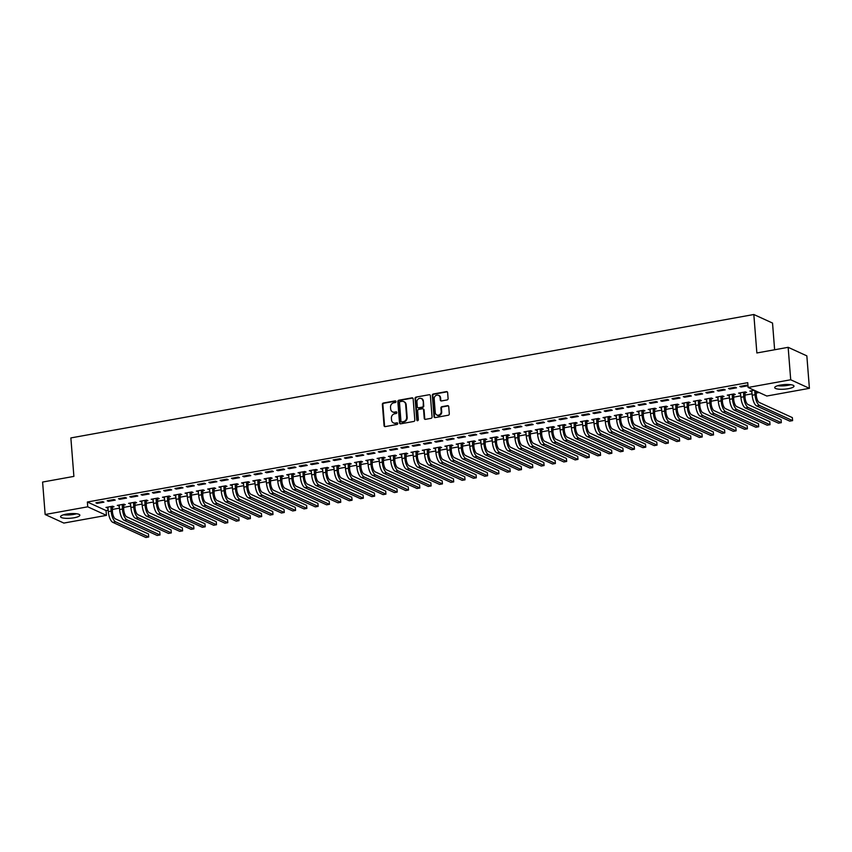<?xml version="1.0" encoding="UTF-8"?>
<svg xmlns="http://www.w3.org/2000/svg" width="852" height="852" viewBox="0 0 852 852"><rect width="100%" height="100%" fill="white"/><g stroke="black" fill="none" stroke-linecap="round" stroke-linejoin="round"><path stroke-width="1.28" d="M396.01 401.569A0.852 0.767 -65.4 0 0 395.168 400.887L383.389 403.007A1.214 1.086 -65.4 0 0 382.378 404.391L384.05 425.627A1.214 1.086 -65.4 0 0 385.242 426.607L397.032 424.477A0.852 0.767 -65.4 0 0 397.32 422.88A0.852 0.767 -65.4 0 0 396.894 422.826L395.371 423.103A3.898 3.483 -65.4 0 1 391.526 419.972L391.387 418.204A3.898 3.483 -65.4 0 1 394.636 413.784L396.169 413.508A0.852 0.767 -65.4 0 0 396.457 411.91A0.852 0.767 -65.4 0 0 396.031 411.857L394.508 412.134A3.898 3.483 -65.4 0 1 390.663 408.992L390.525 407.224A3.898 3.483 -65.4 0 1 393.773 402.804L395.296 402.538A0.852 0.767 -65.4 0 0 396.01 401.569M395.818 401.1A0.852 0.767 -65.4 0 0 395.679 401.111L383.901 403.241A1.214 1.086 -65.4 0 0 382.878 404.625L384.55 425.862A1.214 1.086 -65.4 0 0 384.912 426.618M397.543 423.05A0.852 0.767 -65.4 0 0 397.405 423.061L395.371 423.103M396.681 412.08A0.852 0.767 -65.4 0 0 396.542 412.091L394.508 412.134M788.292 388.693A9.681 2.29 -4.5 0 1 774.702 387.649A9.681 2.29 -4.5 0 1 780.411 385.083A9.681 2.29 -4.5 0 1 794 386.126A9.681 2.29 -4.5 0 1 788.292 388.693M74.145 517.76A9.681 2.29 -4.5 0 1 60.556 516.717A9.681 2.29 -4.5 0 1 66.264 514.15A9.681 2.29 -4.5 0 1 79.854 515.194A9.681 2.29 -4.5 0 1 74.145 517.76M447.076 399.939A1.214 1.086 -65.4 0 0 448.099 398.555L447.63 392.602A1.214 1.086 -65.4 0 0 446.427 391.622L433.338 393.986A1.214 1.086 -65.4 0 0 432.326 395.36L433.998 416.607A1.214 1.086 -65.4 0 0 435.202 417.587L448.28 415.222A1.214 1.086 -65.4 0 0 449.302 413.838L448.727 406.638A1.214 1.086 -65.4 0 0 447.534 405.658L441.932 406.67A1.214 1.086 -65.4 0 0 440.91 408.055L441.198 411.623A3.259 2.918 -65.4 0 1 435.265 412.698L434.169 398.715A3.259 2.918 -65.4 0 1 440.101 397.639L440.282 399.971A1.214 1.086 -65.4 0 0 441.485 400.951L447.076 399.939M748.12 387.468L790.709 379.768L809.4 388.331L766.811 396.031L748.12 387.468L747.736 382.665L87.362 502.009L87.745 506.812L106.436 515.375L63.847 523.075L45.156 514.512L87.745 506.812M45.156 514.512L42.6 482.051L73.89 476.396L70.865 437.928L753.828 314.505L756.864 352.973L788.153 347.318L790.709 379.768M413.145 398.832A1.214 1.086 -65.4 0 0 411.942 397.852L398.853 400.216A1.214 1.086 -65.4 0 0 397.841 401.601L399.513 422.837A1.214 1.086 -65.4 0 0 400.717 423.817L413.795 421.452A1.214 1.086 -65.4 0 0 414.817 420.068L413.145 398.832M416.095 397.096L429.184 394.732A1.214 1.086 -65.4 0 1 430.388 395.711L432.06 416.958A1.214 1.086 -65.4 0 1 431.037 418.332L425.446 419.344A1.214 1.086 -65.4 0 1 424.243 418.364L423.561 409.748A1.214 1.086 -65.4 0 0 422.358 408.779L418.641 409.45A1.214 1.086 -65.4 0 0 417.629 410.824L418.332 419.791A0.852 0.767 -65.4 0 1 416.788 420.079L415.084 398.48A1.214 1.086 -65.4 0 1 416.095 397.096L429.184 394.732M774.628 349.757L772.53 323.057L753.828 314.505M728.471 388.48L729.738 389.055L736.511 387.83L735.244 387.255L728.471 388.48M744.786 392.793L746.618 392.463L745.351 391.888L738.577 393.113L740.612 393.549M705.882 392.57L707.139 393.145L713.923 391.92L712.655 391.345L705.882 392.57M722.187 396.872L724.03 396.542L722.762 395.967L715.989 397.192L718.023 397.628M683.283 396.649L684.55 397.224L691.323 395.999L690.067 395.424L683.283 396.649M699.598 400.962L701.43 400.632L700.174 400.046L693.39 401.271L695.434 401.707M660.694 400.728L661.961 401.313L668.735 400.089L667.467 399.503L660.694 400.728M677.01 405.041L678.842 404.711L677.574 404.136L670.801 405.36L672.835 405.797M638.105 404.817L639.362 405.392L646.146 404.167L644.879 403.592L638.105 404.817M654.411 409.13L656.253 408.79L654.986 408.214L648.212 409.439L650.246 409.876M615.506 408.896L616.773 409.471L623.547 408.246L622.29 407.671L615.506 408.896M631.822 413.209L633.654 412.879L632.397 412.293L625.613 413.518L627.658 413.965M592.917 412.975L594.185 413.561L600.958 412.336L599.691 411.75L592.917 412.975M609.233 417.288L611.065 416.958L609.798 416.383L603.024 417.608L605.058 418.044M570.329 417.065L571.586 417.64L578.37 416.415L577.102 415.84L570.329 417.065M586.634 421.378L588.466 421.048L587.209 420.462L580.425 421.687L582.47 422.123M547.729 421.144L548.997 421.729L555.77 420.505L554.514 419.919L547.729 421.144M564.045 425.457L565.877 425.127L564.62 424.552L557.836 425.776L559.881 426.213M525.141 425.233L526.398 425.808L533.182 424.584L531.914 424.008L525.141 425.233M541.457 429.536L543.288 429.206L542.021 428.631L535.248 429.855L537.282 430.292M502.552 429.312L503.809 429.887L510.593 428.662L509.326 428.087L502.552 429.312M518.857 433.625L520.689 433.295L519.432 432.709L512.648 433.934L514.693 434.382M479.953 433.391L481.22 433.977L487.994 432.752L486.737 432.166L479.953 433.391M496.269 437.704L498.1 437.374L496.833 436.799L490.06 438.024L492.105 438.46M457.364 437.481L458.621 438.056L465.405 436.831L464.138 436.256L457.364 437.481M473.68 441.794L475.512 441.453L474.245 440.878L467.471 442.103L469.505 442.539M434.765 441.56L436.032 442.135L442.806 440.91L441.549 440.335L434.765 441.56M451.081 445.873L452.913 445.543L451.656 444.968L444.872 446.192L446.917 446.629M412.176 445.649L413.444 446.224L420.217 445L418.96 444.414L412.176 445.649M428.492 449.952L430.324 449.622L429.057 449.047L422.283 450.271L424.317 450.708M389.588 449.728L390.844 450.303L397.628 449.079L396.361 448.503L389.588 449.728M405.893 454.041L407.735 453.711L406.468 453.126L399.695 454.35L401.729 454.787M366.988 453.807L368.256 454.393L375.029 453.168L373.772 452.582L366.988 453.807M383.304 458.12L385.136 457.79L383.879 457.215L377.095 458.44L379.14 458.877M344.4 457.897L345.667 458.472L352.44 457.247L351.173 456.672L344.4 457.897M360.715 462.199L362.547 461.869L361.28 461.294L354.507 462.519L356.541 462.955M321.811 461.976L323.068 462.551L329.852 461.326L328.584 460.751L321.811 461.976M338.116 466.289L339.959 465.959L338.691 465.373L331.918 466.598L333.952 467.045M299.212 466.055L300.479 466.64L307.252 465.416L305.996 464.83L299.212 466.055M315.528 470.368L317.359 470.038L316.103 469.463L309.319 470.687L311.363 471.124M276.623 470.144L277.89 470.719L284.664 469.495L283.397 468.919L276.623 470.144M292.939 474.457L294.771 474.117L293.503 473.542L286.73 474.766L288.764 475.203M254.034 474.223L255.291 474.798L262.075 473.574L260.808 472.998L254.034 474.223M270.34 478.536L272.182 478.206L270.915 477.631L264.131 478.856L266.175 479.293M231.435 478.313L232.702 478.888L239.476 477.663L238.219 477.088L231.435 478.313M247.751 482.615L249.583 482.285L248.326 481.71L241.542 482.935L243.587 483.372M208.846 482.392L210.114 482.967L216.887 481.742L215.62 481.167L208.846 482.392M225.162 486.705L226.994 486.375L225.727 485.789L218.953 487.014L220.987 487.45M186.258 486.471L187.515 487.056L194.299 485.832L193.031 485.246L186.258 486.471M202.563 490.784L204.395 490.454L203.138 489.879L196.354 491.103L198.399 491.54M163.659 490.56L164.926 491.135L171.699 489.911L170.443 489.336L163.659 490.56M179.974 494.874L181.806 494.533L180.539 493.958L173.765 495.182L175.81 495.619M141.07 494.639L142.327 495.214L149.111 493.99L147.843 493.414L141.07 494.639M157.386 498.952L159.218 498.622L157.95 498.037L151.177 499.261L153.211 499.709M118.471 498.718L119.738 499.304L126.522 498.079L125.255 497.493L118.471 498.718M134.786 503.031L136.618 502.701L135.361 502.126L128.577 503.351L130.622 503.788M95.882 502.808L97.149 503.383L103.923 502.158L102.666 501.583L95.882 502.808M112.198 507.121L114.03 506.791L112.762 506.205L105.989 507.43L108.034 507.867M87.362 502.009L106.053 510.561L108.215 510.178M112.23 509.453L119.504 508.133M123.529 507.409L130.803 506.099M134.829 505.364L142.103 504.054M146.118 503.33L153.392 502.009M157.418 501.285L164.692 499.964M168.717 499.24L175.991 497.93M180.017 497.195L187.28 495.885M191.306 495.161L198.58 493.84M202.606 493.116L209.88 491.806M213.905 491.072L221.169 489.762M225.194 489.037L232.468 487.717M236.494 486.993L243.768 485.683M247.794 484.948L255.057 483.638M259.083 482.914L266.356 481.593M270.382 480.869L277.656 479.559M281.682 478.824L288.945 477.514M292.971 476.79L300.245 475.469M304.27 474.745L311.544 473.424M315.57 472.7L322.833 471.39M326.859 470.666L334.133 469.345M338.159 468.621L345.433 467.301M349.458 466.577L356.722 465.267M360.747 464.532L368.021 463.222M372.047 462.498L379.321 461.177M383.347 460.453L390.61 459.143M394.636 458.408L401.91 457.098M405.935 456.374L413.209 455.053M417.235 454.329L424.509 453.019M428.524 452.284L435.798 450.974M439.824 450.25L447.098 448.929M451.123 448.205L458.397 446.895M462.412 446.16L469.686 444.85M473.712 444.126L480.986 442.806M485.012 442.082L492.286 440.761M496.301 440.037L503.575 438.727M507.6 437.992L514.874 436.682M518.9 435.958L526.174 434.637M530.2 433.913L537.463 432.603M541.489 431.868L548.763 430.558M552.788 429.834L560.062 428.513M564.088 427.789L571.351 426.479M575.377 425.744L582.651 424.434M586.677 423.71L593.951 422.39M597.976 421.665L605.239 420.355M609.265 419.621L616.539 418.311M620.565 417.587L627.839 416.266M631.864 415.542L639.128 414.221M643.153 413.497L650.427 412.187M654.453 411.452L661.727 410.142M665.753 409.418L673.016 408.097M677.042 407.373L684.316 406.063M688.341 405.328L695.615 404.018M699.641 403.294L706.904 401.974M710.93 401.249L718.204 399.939M722.23 399.205L729.504 397.895M733.529 397.17L740.793 395.85M744.818 395.126L752.092 393.816M756.118 393.081L759.175 392.527M123.497 505.076L125.329 504.746L124.062 504.171L117.288 505.396L119.323 505.832M107.182 500.763L108.438 501.338L115.222 500.113L113.955 499.538L107.182 500.763M146.086 500.997L147.918 500.656L146.65 500.081L139.877 501.306L141.922 501.743M129.77 496.684L131.038 497.259L137.811 496.034L136.554 495.459L129.77 496.684M168.675 496.908L170.506 496.578L169.25 496.002L162.466 497.227L164.511 497.664M152.37 492.594L153.626 493.18L160.41 491.955L159.143 491.37L152.37 492.594M191.274 492.829L193.106 492.499L191.838 491.913L185.065 493.138L187.099 493.585M174.958 488.515L176.215 489.091L182.999 487.866L181.732 487.291L174.958 488.515M213.863 488.739L215.694 488.409L214.438 487.834L207.654 489.059L209.698 489.495M197.547 484.437L198.814 485.012L205.588 483.787L204.331 483.212L197.547 484.437M236.451 484.66L238.283 484.33L237.026 483.755L230.242 484.98L232.287 485.416M220.146 480.347L221.403 480.933L228.187 479.708L226.92 479.122L220.146 480.347M259.051 480.581L260.882 480.251L259.615 479.665L252.842 480.89L254.876 481.327M242.735 476.268L244.002 476.843L250.776 475.618L249.508 475.043L242.735 476.268M281.639 476.492L283.471 476.161L282.214 475.586L275.43 476.811L277.475 477.248M265.323 472.178L266.591 472.764L273.364 471.539L272.107 470.954L265.323 472.178M304.228 472.413L306.07 472.083L304.803 471.497L298.03 472.732L300.064 473.169M287.923 468.099L289.179 468.675L295.963 467.45L294.696 466.875L287.923 468.099M326.827 468.334L328.659 467.993L327.392 467.418L320.618 468.643L322.652 469.079M310.511 464.02L311.779 464.596L318.552 463.371L317.285 462.796L310.511 464.02M349.416 464.244L351.248 463.914L349.991 463.339L343.207 464.564L345.252 465M333.1 459.931L334.367 460.517L341.141 459.292L339.884 458.706L333.1 459.931M372.005 460.165L373.847 459.835L372.58 459.249L365.806 460.474L367.84 460.911M355.699 455.852L356.956 456.427L363.74 455.202L362.473 454.627L355.699 455.852M394.604 456.076L396.436 455.745L395.168 455.17L388.395 456.395L390.429 456.832M378.288 451.773L379.555 452.348L386.329 451.123L385.061 450.548L378.288 451.773M417.192 451.997L419.024 451.666L417.768 451.091L410.983 452.316L413.028 452.753M400.877 447.683L402.144 448.269L408.917 447.034L407.661 446.459L400.877 447.683M439.792 447.918L441.624 447.588L440.356 447.002L433.583 448.227L435.617 448.663M423.476 443.604L424.733 444.18L431.517 442.955L430.249 442.38L423.476 443.604M462.38 443.828L464.212 443.498L462.945 442.923L456.171 444.148L458.216 444.584M446.065 439.515L447.332 440.101L454.105 438.876L452.849 438.29L446.065 439.515M484.969 439.749L486.801 439.419L485.544 438.833L478.76 440.058L480.805 440.505M468.653 435.436L469.921 436.011L476.705 434.786L475.437 434.211L468.653 435.436M507.568 435.66L509.4 435.329L508.133 434.754L501.359 435.979L503.394 436.416M491.253 431.357L492.509 431.932L499.293 430.707L498.026 430.132L491.253 431.357M530.157 431.581L531.989 431.25L530.721 430.675L523.948 431.9L525.993 432.337M513.841 427.267L515.109 427.853L521.882 426.628L520.625 426.043L513.841 427.267M552.746 427.502L554.577 427.171L553.321 426.586L546.537 427.81L548.582 428.247M536.44 423.188L537.697 423.763L544.481 422.539L543.214 421.964L536.44 423.188M575.345 423.412L577.177 423.082L575.909 422.507L569.136 423.732L571.17 424.168M559.029 419.109L560.297 419.685L567.07 418.46L565.803 417.885L559.029 419.109M597.934 419.333L599.765 419.003L598.509 418.428L591.725 419.653L593.769 420.089M581.618 415.02L582.885 415.595L589.659 414.37L588.402 413.795L581.618 415.02M620.522 415.254L622.365 414.913L621.097 414.338L614.324 415.563L616.358 416M604.217 410.941L605.474 411.516L612.258 410.291L610.99 409.716L604.217 410.941M643.122 411.165L644.953 410.834L643.686 410.259L636.913 411.484L638.947 411.921M626.806 406.851L628.073 407.437L634.846 406.212L633.579 405.627L626.806 406.851M665.71 407.086L667.542 406.755L666.285 406.17L659.501 407.394L661.546 407.842M649.394 402.772L650.662 403.347L657.435 402.123L656.178 401.548L649.394 402.772M688.299 402.996L690.141 402.666L688.874 402.091L682.101 403.315L684.135 403.752M671.994 398.693L673.25 399.268L680.034 398.044L678.767 397.469L671.994 398.693M710.898 398.917L712.73 398.587L711.463 398.012L704.689 399.237L706.723 399.673M694.582 394.604L695.85 395.19L702.623 393.965L701.356 393.379L694.582 394.604M733.487 394.838L735.319 394.508L734.062 393.922L727.278 395.147L729.323 395.584M717.171 390.525L718.438 391.1L725.212 389.875L723.955 389.3L717.171 390.525M754.254 390.28L749.877 391.068L751.911 391.505M739.77 386.435L741.027 387.021L747.811 385.796L746.544 385.21L739.77 386.435M788.153 347.318L806.844 355.87L809.4 388.331M106.053 510.561L106.436 515.375M107.256 508.016L107.192 507.217M97.149 503.383L97.085 502.584M118.545 505.971L118.481 505.172M108.438 501.338L108.385 500.55M129.845 503.926L129.781 503.127M119.738 499.304L119.674 498.505M141.144 501.881L141.081 501.093M131.038 497.259L130.974 496.46M152.433 499.847L152.37 499.048M142.327 495.214L142.273 494.426M163.733 497.802L163.669 497.004M153.626 493.18L153.562 492.381M175.033 495.757L174.969 494.969M164.926 491.135L164.862 490.337M186.322 493.723L186.258 492.925M176.215 489.091L176.162 488.302M197.621 491.679L197.557 490.88M187.515 487.056L187.451 486.258M208.921 489.634L208.857 488.846M198.814 485.012L198.75 484.213M220.21 487.6L220.157 486.801M210.114 482.967L210.05 482.179M231.51 485.555L231.446 484.756M221.403 480.933L221.339 480.134M242.809 483.51L242.745 482.722M232.702 478.888L232.639 478.089M254.098 481.476L254.045 480.677M244.002 476.843L243.938 476.044M265.398 479.431L265.334 478.632M255.291 474.798L255.227 474.01M276.698 477.386L276.634 476.598M266.591 472.764L266.527 471.965M287.987 475.341L287.933 474.553M277.89 470.719L277.827 469.921M299.286 473.307L299.222 472.509M289.179 468.675L289.116 467.886M310.586 471.262L310.522 470.464M300.479 466.64L300.415 465.842M321.875 469.218L321.822 468.43M311.779 464.596L311.715 463.797M333.175 467.184L333.111 466.385M323.068 462.551L323.004 461.763M344.474 465.139L344.41 464.34M334.367 460.517L334.303 459.718M355.774 463.094L355.71 462.306M345.667 458.472L345.603 457.673M367.063 461.06L366.999 460.261M356.956 456.427L356.892 455.639M378.363 459.015L378.299 458.216M368.256 454.393L368.192 453.594M389.662 456.97L389.598 456.182M379.555 452.348L379.491 451.549M400.951 454.936L400.887 454.137M390.844 450.303L390.78 449.515M412.251 452.891L412.187 452.092M402.144 448.269L402.08 447.47M423.55 450.846L423.487 450.058M413.444 446.224L413.38 445.426M434.839 448.812L434.776 448.014M424.733 444.18L424.679 443.381M446.139 446.767L446.075 445.969M436.032 442.135L435.968 441.347M457.439 444.723L457.375 443.924M447.332 440.101L447.268 439.302M468.728 442.678L468.664 441.89M458.621 438.056L458.568 437.257M480.027 440.644L479.964 439.845M469.921 436.011L469.857 435.223M491.327 438.599L491.263 437.8M481.22 433.977L481.156 433.178M502.616 436.554L502.552 435.766M492.509 431.932L492.456 431.133M513.916 434.52L513.852 433.721M503.809 429.887L503.745 429.099M525.215 432.475L525.151 431.676M515.109 427.853L515.045 427.054M536.504 430.43L536.44 429.642M526.398 425.808L526.344 425.01M547.804 428.396L547.74 427.597M537.697 423.763L537.633 422.975M559.104 426.351L559.04 425.553M548.997 421.729L548.933 420.931M570.393 424.307L570.339 423.519M560.297 419.685L560.233 418.886M581.692 422.272L581.628 421.474M571.586 417.64L571.522 416.841M592.992 420.228L592.928 419.429M582.885 415.595L582.821 414.807M604.281 418.183L604.228 417.384M594.185 413.561L594.121 412.762M615.581 416.138L615.517 415.35M605.474 411.516L605.41 410.717M626.88 414.104L626.816 413.305M616.773 409.471L616.71 408.683M638.169 412.059L638.116 411.26M628.073 407.437L628.009 406.638M649.469 410.014L649.405 409.226M639.362 405.392L639.298 404.593M660.769 407.98L660.705 407.181M650.662 403.347L650.598 402.559M672.068 405.935L672.004 405.137M661.961 401.313L661.897 400.515M683.357 403.891L683.293 403.102M673.25 399.268L673.187 398.47M694.657 401.856L694.593 401.058M684.55 397.224L684.486 396.436M705.957 399.812L705.893 399.013M695.85 395.19L695.786 394.391M717.246 397.767L717.182 396.979M707.139 393.145L707.075 392.346M728.545 395.733L728.481 394.934M718.438 391.1L718.374 390.301M739.845 393.688L739.781 392.889M729.738 389.055L729.674 388.267M751.134 391.643L751.07 390.855M741.027 387.021L740.963 386.222M392.847 412.006A3.898 3.483 -65.4 0 0 395.019 412.368M393.709 422.975A3.898 3.483 -65.4 0 0 395.882 423.337M412.773 398.076A1.214 1.086 -65.4 0 0 412.443 398.086L399.364 400.451A1.214 1.086 -65.4 0 0 398.353 401.825L400.014 423.071A1.214 1.086 -65.4 0 0 400.387 423.817M400.206 401.643A0.852 0.767 -65.4 0 0 399.492 402.613L400.962 421.261A0.852 0.767 -65.4 0 0 401.803 421.942L403.411 421.655A3.898 3.483 -65.4 0 0 406.66 417.235L405.658 404.487A3.898 3.483 -65.4 0 0 401.814 401.356L400.206 401.643M401.665 421.953A0.852 0.767 -65.4 0 0 402.314 422.177L401.803 421.942M403.986 401.718A3.898 3.483 -65.4 0 1 406.17 404.721L407.171 417.469A3.898 3.483 -65.4 0 1 403.923 421.878L402.314 422.177M423.199 409.003A1.214 1.086 -65.4 0 1 424.072 409.982L424.743 418.598A1.214 1.086 -65.4 0 0 425.116 419.354M416.607 397.33A1.214 1.086 -65.4 0 0 415.584 398.715L417.288 420.302A0.852 0.767 -65.4 0 0 417.48 420.771M422.858 400.813A3.259 2.918 -65.4 0 0 416.926 401.888L417.31 406.809A1.214 1.086 -65.4 0 0 418.513 407.788L422.23 407.118A1.214 1.086 -65.4 0 0 423.242 405.744L423.359 401.047A3.259 2.918 -65.4 0 0 421.495 398.512M418.183 407.799A1.214 1.086 -65.4 0 0 419.024 408.023L418.513 407.788M423.359 401.047L423.753 405.967A1.214 1.086 -65.4 0 1 422.73 407.352L419.024 408.023M438.737 395.339A3.259 2.918 -65.4 0 1 440.601 397.873L440.782 400.206A1.214 1.086 -65.4 0 0 441.155 400.962M437.129 415.222A3.259 2.918 -65.4 0 0 441.698 411.857L441.198 411.623M448.365 405.882A1.214 1.086 -65.4 0 0 448.035 405.893L442.433 406.905A1.214 1.086 -65.4 0 0 441.421 408.289L441.698 411.857M447.257 391.845A1.214 1.086 -65.4 0 0 446.927 391.845L433.849 394.22A1.214 1.086 -65.4 0 0 432.827 395.594L434.499 416.83A1.214 1.086 -65.4 0 0 434.871 417.587M112.432 506.269L112.411 511.679A6.209 2.354 79.8 0 0 115.414 518.847L148.482 533.98L148.717 536.984L115.648 521.85A9.308 3.536 -100.2 0 1 111.143 511.093L110.93 506.535M107.821 507.1L108.321 511.605L111.143 511.093M148.717 536.984L145.894 537.495L112.826 522.361A9.308 3.536 -100.2 0 1 108.321 511.605M112.081 507.526L110.824 506.94M123.732 504.224L123.71 509.634A6.209 2.354 79.8 0 0 126.703 516.802L159.771 531.936L160.016 534.949L126.937 519.805A9.308 3.536 -100.2 0 1 122.443 509.059L122.23 504.501M119.12 505.055L119.621 509.571L122.443 509.059M160.016 534.949L157.183 535.461L124.115 520.316A9.308 3.536 -100.2 0 1 119.621 509.571M123.38 505.481L122.113 504.906M135.031 502.179L134.999 507.59A6.209 2.354 79.8 0 0 138.003 514.757L171.071 529.901L171.305 532.905L138.237 517.76A9.308 3.536 -100.2 0 1 133.743 507.015L133.53 502.456M130.42 503.021L130.91 507.526L133.743 507.015M171.305 532.905L168.483 533.416L135.415 518.272A9.308 3.536 -100.2 0 1 130.91 507.526M134.68 503.436L133.413 502.861M75.551 513.639A8.382 1.981 -4.5 0 1 64.56 514.512M67.745 513.916A7.753 1.832 175.5 0 0 72.314 513.554M63.591 514.768A9.617 2.279 175.5 0 0 76.552 513.756M789.697 384.582A8.382 1.981 -4.5 0 1 778.707 385.445M781.891 384.848A7.753 1.832 175.5 0 0 786.46 384.486M777.738 385.711A9.617 2.279 175.5 0 0 790.699 384.689M146.32 500.145L146.299 505.555A6.209 2.354 79.8 0 0 149.302 512.723L182.371 527.857L182.605 530.86L149.537 515.726A9.308 3.536 -100.2 0 1 145.032 504.97L144.819 500.412M141.709 500.976L142.209 505.481L145.032 504.97M182.605 530.86L179.783 531.371L146.714 516.237A9.308 3.536 -100.2 0 1 142.209 505.481M145.969 501.391L144.712 500.816M157.62 498.1L157.599 503.511A6.209 2.354 79.8 0 0 160.591 510.678L193.66 525.812L193.905 528.826L160.826 513.681A9.308 3.536 -100.2 0 1 156.331 502.936L156.118 498.377M153.009 498.931L153.509 503.436L156.331 502.936M193.905 528.826L191.072 529.337L158.003 514.193A9.308 3.536 -100.2 0 1 153.509 503.436M157.269 499.357L156.001 498.771M168.92 496.056L168.888 501.466A6.209 2.354 79.8 0 0 171.891 508.633L204.959 523.778L205.194 526.781L172.125 511.637A9.308 3.536 -100.2 0 1 167.631 500.891L167.418 496.333M164.308 496.897L164.809 501.402L167.631 500.891M205.194 526.781L202.371 527.292L169.303 512.148A9.308 3.536 -100.2 0 1 164.809 501.402M168.568 497.312L167.301 496.737M180.209 494.022L180.187 499.421A6.209 2.354 79.8 0 0 183.191 506.589L216.259 521.733L216.493 524.736L183.425 509.602A9.308 3.536 -100.2 0 1 178.92 498.846L178.707 494.288M175.597 494.852L176.098 499.357L178.92 498.846M216.493 524.736L213.671 525.247L180.603 510.114A9.308 3.536 -100.2 0 1 176.098 499.357M179.857 495.268L178.6 494.692M191.508 491.977L191.487 497.387A6.209 2.354 79.8 0 0 194.48 504.554L227.548 519.688L227.793 522.702L194.714 507.558A9.308 3.536 -100.2 0 1 190.22 496.801L190.007 492.254M186.897 492.807L187.397 497.312L190.22 496.801M227.793 522.702L224.971 523.203L191.892 508.069A9.308 3.536 -100.2 0 1 187.397 497.312M191.157 493.233L189.889 492.648M202.808 489.932L202.776 495.342A6.209 2.354 79.8 0 0 205.779 502.51L238.848 517.654L239.082 520.657L206.014 505.513A9.308 3.536 -100.2 0 1 201.519 494.767L201.306 490.209M198.196 490.773L198.697 495.278L201.519 494.767M239.082 520.657L236.26 521.168L203.191 506.024A9.308 3.536 -100.2 0 1 198.697 495.278M202.456 491.189L201.189 490.614M214.097 487.898L214.076 493.297A6.209 2.354 79.8 0 0 217.079 500.465L250.147 515.609L250.381 518.612L217.313 503.479A9.308 3.536 -100.2 0 1 212.808 492.722L212.595 488.164M209.485 488.728L209.986 493.233L212.808 492.722M250.381 518.612L247.559 519.124L214.491 503.979A9.308 3.536 -100.2 0 1 209.986 493.233M213.745 489.144L212.489 488.569M225.397 485.853L225.375 491.263A6.209 2.354 79.8 0 0 228.368 498.431L261.447 513.564L261.681 516.568L228.613 501.434A9.308 3.536 -100.2 0 1 224.108 490.677L223.895 486.119M220.785 486.684L221.286 491.189L224.108 490.677M261.681 516.568L258.859 517.079L225.78 501.945A9.308 3.536 -100.2 0 1 221.286 491.189M225.045 487.11L223.778 486.524M236.696 483.808L236.664 489.218A6.209 2.354 79.8 0 0 239.668 496.386L272.736 511.53L272.97 514.533L239.902 499.389A9.308 3.536 -100.2 0 1 235.408 488.643L235.195 484.085M232.085 484.65L232.585 489.154L235.408 488.643M272.97 514.533L270.148 515.045L237.08 499.9A9.308 3.536 -100.2 0 1 232.585 489.154M236.345 485.065L235.077 484.49M247.985 481.774L247.964 487.174A6.209 2.354 79.8 0 0 250.967 494.341L284.035 509.485L284.27 512.489L251.202 497.355A9.308 3.536 -100.2 0 1 246.697 486.598L246.484 482.04M243.374 482.605L243.874 487.11L246.697 486.598M284.27 512.489L281.448 513L248.379 497.856A9.308 3.536 -100.2 0 1 243.874 487.11M247.634 483.02L246.377 482.445M259.285 479.729L259.264 485.139A6.209 2.354 79.8 0 0 262.256 492.307L295.335 507.441L295.569 510.444L262.501 495.31A9.308 3.536 -100.2 0 1 257.996 484.554L257.783 479.995M254.673 480.56L255.174 485.065L257.996 484.554M295.569 510.444L292.747 510.955L259.668 495.821A9.308 3.536 -100.2 0 1 255.174 485.065M258.933 480.986L257.666 480.4M270.585 477.684L270.553 483.095A6.209 2.354 79.8 0 0 273.556 490.262L306.624 505.406L306.858 508.41L273.79 493.265A9.308 3.536 -100.2 0 1 269.296 482.52L269.083 477.961M265.973 478.515L266.474 483.031L269.296 482.52M306.858 508.41L304.036 508.921L270.968 493.777A9.308 3.536 -100.2 0 1 266.474 483.031M270.233 478.941L268.966 478.366M281.874 475.64L281.852 481.05A6.209 2.354 79.8 0 0 284.856 488.217L317.924 503.362L318.158 506.365L285.09 491.221A9.308 3.536 -100.2 0 1 280.585 480.475L280.372 475.917M277.262 476.481L277.763 480.986L280.585 480.475M318.158 506.365L315.336 506.876L282.268 491.732A9.308 3.536 -100.2 0 1 277.763 480.986M281.522 476.896L280.265 476.321M293.173 473.605L293.152 479.016A6.209 2.354 79.8 0 0 296.145 486.183L329.223 501.317L329.458 504.32L296.389 489.186A9.308 3.536 -100.2 0 1 291.885 478.43L291.672 473.872M288.562 474.436L289.062 478.941L291.885 478.43M329.458 504.32L326.635 504.831L293.557 489.698A9.308 3.536 -100.2 0 1 289.062 478.941M292.822 474.852L291.554 474.276M304.473 471.561L304.441 476.971A6.209 2.354 79.8 0 0 307.444 484.138L340.512 499.272L340.747 502.286L307.678 487.142A9.308 3.536 -100.2 0 1 303.184 476.396L302.971 471.838M299.861 472.391L300.362 476.907L303.184 476.396M340.747 502.286L337.925 502.797L304.856 487.653A9.308 3.536 -100.2 0 1 300.362 476.907M304.121 472.817L302.854 472.232M315.772 469.516L315.741 474.926A6.209 2.354 79.8 0 0 318.744 482.094L351.812 497.238L352.046 500.241L318.978 485.097A9.308 3.536 -100.2 0 1 314.473 474.351L314.26 469.793M311.15 470.357L311.651 474.862L314.473 474.351M352.046 500.241L349.224 500.752L316.156 485.608A9.308 3.536 -100.2 0 1 311.651 474.862M315.41 470.773L314.154 470.197M327.062 467.482L327.04 472.892A6.209 2.354 79.8 0 0 330.033 480.049L363.112 495.193L363.346 498.196L330.278 483.063A9.308 3.536 -100.2 0 1 325.773 472.306L325.56 467.748M322.45 468.312L322.951 472.817L325.773 472.306M363.346 498.196L360.524 498.708L327.445 483.574A9.308 3.536 -100.2 0 1 322.951 472.817M326.71 468.728L325.443 468.153M338.361 465.437L338.329 470.847A6.209 2.354 79.8 0 0 341.332 478.015L374.401 493.148L374.635 496.162L341.567 481.018A9.308 3.536 -100.2 0 1 337.072 470.272L336.859 465.714M333.75 466.268L334.25 470.773L337.072 470.272M374.635 496.162L371.813 496.663L338.745 481.529A9.308 3.536 -100.2 0 1 334.25 470.773M338.01 466.694L336.742 466.108M349.661 463.392L349.629 468.802A6.209 2.354 79.8 0 0 352.632 475.97L385.7 491.114L385.935 494.117L352.866 478.973A9.308 3.536 -100.2 0 1 348.372 468.227L348.148 463.669M345.039 464.233L345.539 468.738L348.372 468.227M385.935 494.117L383.112 494.629L350.044 479.484A9.308 3.536 -100.2 0 1 345.539 468.738M349.299 464.649L348.042 464.074M360.95 461.358L360.928 466.758A6.209 2.354 79.8 0 0 363.921 473.925L397 489.069L397.234 492.073L364.166 476.939A9.308 3.536 -100.2 0 1 359.661 466.182L359.448 461.624M356.338 462.189L356.839 466.694L359.661 466.182M397.234 492.073L394.412 492.584L361.333 477.45A9.308 3.536 -100.2 0 1 356.839 466.694M360.598 462.604L359.331 462.029M372.249 459.313L372.217 464.723A6.209 2.354 79.8 0 0 375.221 471.891L408.289 487.024L408.534 490.028L375.455 474.894A9.308 3.536 -100.2 0 1 370.961 464.138L370.748 459.579M367.638 460.144L368.139 464.649L370.961 464.138M408.534 490.028L405.701 490.539L372.633 475.405A9.308 3.536 -100.2 0 1 368.139 464.649M371.898 460.57L370.631 459.984M383.549 457.268L383.517 462.679A6.209 2.354 79.8 0 0 386.52 469.846L419.589 484.99L419.823 487.994L386.755 472.849A9.308 3.536 -100.2 0 1 382.26 462.103L382.047 457.545M378.927 458.11L379.428 462.615L382.26 462.103M419.823 487.994L417.001 488.505L383.933 473.361A9.308 3.536 -100.2 0 1 379.428 462.615M383.187 458.525L381.93 457.95M394.838 455.234L394.817 460.634A6.209 2.354 79.8 0 0 397.809 467.801L430.888 482.946L431.123 485.949L398.054 470.815A9.308 3.536 -100.2 0 1 393.549 460.059L393.336 455.5M390.227 456.065L390.727 460.57L393.549 460.059M431.123 485.949L428.3 486.46L395.232 471.316A9.308 3.536 -100.2 0 1 390.727 460.57M394.487 456.48L393.23 455.905M406.138 453.189L406.116 458.6A6.209 2.354 79.8 0 0 409.109 465.767L442.177 480.901L442.422 483.904L409.343 468.77A9.308 3.536 -100.2 0 1 404.849 458.014L404.636 453.456M401.526 454.02L402.027 458.525L404.849 458.014M442.422 483.904L439.589 484.415L406.521 469.282A9.308 3.536 -100.2 0 1 402.027 458.525M405.786 454.446L404.519 453.86M417.437 451.145L417.405 456.555A6.209 2.354 79.8 0 0 420.409 463.722L453.477 478.867L453.711 481.87L420.643 466.726A9.308 3.536 -100.2 0 1 416.149 455.98L415.936 451.422M412.815 451.975L413.316 456.491L416.149 455.98M453.711 481.87L450.889 482.381L417.821 467.237A9.308 3.536 -100.2 0 1 413.316 456.491M417.075 452.401L415.819 451.826M428.726 449.11L428.705 454.51A6.209 2.354 79.8 0 0 431.708 461.677L464.777 476.822L465.011 479.825L431.943 464.681A9.308 3.536 -100.2 0 1 427.438 453.935L427.225 449.377M424.115 449.941L424.615 454.446L427.438 453.935M465.011 479.825L462.189 480.336L429.12 465.192A9.308 3.536 -100.2 0 1 424.615 454.446M428.375 450.357L427.118 449.781M440.026 447.066L440.005 452.476A6.209 2.354 79.8 0 0 442.997 459.643L476.066 474.777L476.311 477.78L443.232 462.647A9.308 3.536 -100.2 0 1 438.737 451.89L438.524 447.332M435.415 447.896L435.915 452.401L438.737 451.89M476.311 477.78L473.478 478.291L440.409 463.158A9.308 3.536 -100.2 0 1 435.915 452.401M439.675 448.312L438.407 447.737M451.326 445.021L451.294 450.431A6.209 2.354 79.8 0 0 454.297 457.599L487.365 472.732L487.6 475.746L454.531 460.602A9.308 3.536 -100.2 0 1 450.037 449.856L449.824 445.298M446.714 445.852L447.204 450.367L450.037 449.856M487.6 475.746L484.777 476.257L451.709 461.113A9.308 3.536 -100.2 0 1 447.204 450.367M450.974 446.278L449.707 445.692M462.615 442.976L462.593 448.386A6.209 2.354 79.8 0 0 465.597 455.554L498.665 470.698L498.899 473.701L465.831 458.557A9.308 3.536 -100.2 0 1 461.326 447.811L461.113 443.253M458.003 443.817L458.504 448.322L461.326 447.811M498.899 473.701L496.077 474.213L463.009 459.068A9.308 3.536 -100.2 0 1 458.504 448.322M462.263 444.233L461.007 443.658M473.914 440.942L473.893 446.352A6.209 2.354 79.8 0 0 476.886 453.52L509.954 468.653L510.199 471.657L477.12 456.523A9.308 3.536 -100.2 0 1 472.626 445.766L472.413 441.208M469.303 441.773L469.803 446.278L472.626 445.766M510.199 471.657L507.366 472.168L474.298 457.034A9.308 3.536 -100.2 0 1 469.803 446.278M473.563 442.188L472.296 441.613M485.214 438.897L485.182 444.307A6.209 2.354 79.8 0 0 488.185 451.475L521.254 466.608L521.488 469.622L488.42 454.478A9.308 3.536 -100.2 0 1 483.925 443.732L483.712 439.174M480.603 439.728L481.092 444.233L483.925 443.732M521.488 469.622L518.666 470.134L485.597 454.989A9.308 3.536 -100.2 0 1 481.092 444.233M484.863 440.154L483.595 439.568M496.503 436.852L496.482 442.263A6.209 2.354 79.8 0 0 499.485 449.43L532.553 464.574L532.788 467.578L499.719 452.433A9.308 3.536 -100.2 0 1 495.214 441.687L495.001 437.129M491.892 437.694L492.392 442.199L495.214 441.687M532.788 467.578L529.965 468.089L496.897 452.945A9.308 3.536 -100.2 0 1 492.392 442.199M496.152 438.109L494.895 437.534M507.803 434.818L507.781 440.218A6.209 2.354 79.8 0 0 510.774 447.385L543.842 462.529L544.087 465.533L511.008 450.399A9.308 3.536 -100.2 0 1 506.514 439.643L506.301 435.084M503.191 435.649L503.692 440.154L506.514 439.643M544.087 465.533L541.254 466.044L508.186 450.91A9.308 3.536 -100.2 0 1 503.692 440.154M507.451 436.064L506.184 435.489M519.102 432.773L519.07 438.184A6.209 2.354 79.8 0 0 522.074 445.351L555.142 460.485L555.376 463.499L522.308 448.354A9.308 3.536 -100.2 0 1 517.814 437.598L517.601 433.04M514.491 433.604L514.991 438.109L517.814 437.598M555.376 463.499L552.554 463.999L519.486 448.866A9.308 3.536 -100.2 0 1 514.991 438.109M518.751 434.03L517.483 433.444M530.391 430.729L530.37 436.139A6.209 2.354 79.8 0 0 533.373 443.306L566.442 458.451L566.676 461.454L533.608 446.31A9.308 3.536 -100.2 0 1 529.103 435.564L528.89 431.005M525.78 431.57L526.28 436.075L529.103 435.564M566.676 461.454L563.854 461.965L530.785 446.821A9.308 3.536 -100.2 0 1 526.28 436.075M530.04 431.985L528.783 431.41M541.691 428.694L541.67 434.094A6.209 2.354 79.8 0 0 544.662 441.261L577.731 456.406L577.976 459.409L544.897 444.275A9.308 3.536 -100.2 0 1 540.402 433.519L540.189 428.961M537.079 429.525L537.58 434.03L540.402 433.519M577.976 459.409L575.153 459.92L542.074 444.776A9.308 3.536 -100.2 0 1 537.58 434.03M541.339 429.94L540.072 429.365M552.991 426.65L552.959 432.06A6.209 2.354 79.8 0 0 555.962 439.227L589.03 454.361L589.264 457.364L556.196 442.231A9.308 3.536 -100.2 0 1 551.702 431.474L551.489 426.916M548.379 427.48L548.88 431.985L551.702 431.474M589.264 457.364L586.442 457.875L553.374 442.742A9.308 3.536 -100.2 0 1 548.88 431.985M552.639 427.906L551.372 427.321M564.28 424.605L564.258 430.015A6.209 2.354 79.8 0 0 567.262 437.183L600.33 452.327L600.564 455.33L567.496 440.186A9.308 3.536 -100.2 0 1 562.991 429.44L562.778 424.882M559.668 425.446L560.169 429.951L562.991 429.44M600.564 455.33L597.742 455.841L564.674 440.697A9.308 3.536 -100.2 0 1 560.169 429.951M563.928 425.862L562.671 425.286M575.579 422.571L575.558 427.97A6.209 2.354 79.8 0 0 578.551 435.138L611.629 450.282L611.864 453.285L578.796 438.141A9.308 3.536 -100.2 0 1 574.291 427.395L574.078 422.837M570.968 423.401L571.468 427.906L574.291 427.395M611.864 453.285L609.042 453.796L575.963 438.652A9.308 3.536 -100.2 0 1 571.468 427.906M575.228 423.817L573.96 423.242M586.879 420.526L586.847 425.936A6.209 2.354 79.8 0 0 589.85 433.104L622.918 448.237L623.153 451.24L590.085 436.107A9.308 3.536 -100.2 0 1 585.59 425.35L585.377 420.792M582.267 421.357L582.768 425.862L585.59 425.35M623.153 451.24L620.331 451.752L587.262 436.618A9.308 3.536 -100.2 0 1 582.768 425.862M586.527 421.783L585.26 421.197M598.168 418.481L598.147 423.891A6.209 2.354 79.8 0 0 601.15 431.059L634.218 446.192L634.452 449.206L601.384 434.062A9.308 3.536 -100.2 0 1 596.879 423.316L596.666 418.758M593.556 419.312L594.057 423.827L596.879 423.316M634.452 449.206L631.63 449.718L598.562 434.573A9.308 3.536 -100.2 0 1 594.057 423.827M597.816 419.738L596.56 419.163M609.468 416.436L609.446 421.846A6.209 2.354 79.8 0 0 612.439 429.014L645.518 444.158L645.752 447.162L612.684 432.017A9.308 3.536 -100.2 0 1 608.179 421.271L607.966 416.713M604.856 417.278L605.357 421.783L608.179 421.271M645.752 447.162L642.93 447.673L609.851 432.528A9.308 3.536 -100.2 0 1 605.357 421.783M609.116 417.693L607.849 417.118M620.767 414.402L620.735 419.812A6.209 2.354 79.8 0 0 623.739 426.98L656.807 442.113L657.041 445.117L623.973 429.983A9.308 3.536 -100.2 0 1 619.479 419.227L619.266 414.668M616.156 415.233L616.656 419.738L619.479 419.227M657.041 445.117L654.219 445.628L621.151 430.494A9.308 3.536 -100.2 0 1 616.656 419.738M620.416 415.648L619.148 415.073M632.067 412.357L632.035 417.768A6.209 2.354 79.8 0 0 635.038 424.935L668.106 440.069L668.341 443.083L635.272 427.938A9.308 3.536 -100.2 0 1 630.768 417.192L630.555 412.634M627.445 413.188L627.945 417.693L630.768 417.192M668.341 443.083L665.518 443.594L632.45 428.45A9.308 3.536 -100.2 0 1 627.945 417.693M631.705 413.614L630.448 413.028M643.356 410.313L643.335 415.723A6.209 2.354 79.8 0 0 646.327 422.89L679.406 438.034L679.64 441.038L646.572 425.893A9.308 3.536 -100.2 0 1 642.067 415.148L641.854 410.589M638.744 411.154L639.245 415.659L642.067 415.148M679.64 441.038L676.818 441.549L643.739 426.405A9.308 3.536 -100.2 0 1 639.245 415.659M643.004 411.569L641.737 410.994M654.655 408.278L654.624 413.678A6.209 2.354 79.8 0 0 657.627 420.845L690.695 435.99L690.929 438.993L657.861 423.859A9.308 3.536 -100.2 0 1 653.367 413.103L653.154 408.545M650.044 409.109L650.545 413.614L653.367 413.103M690.929 438.993L688.107 439.504L655.039 424.371A9.308 3.536 -100.2 0 1 650.545 413.614M654.304 409.524L653.037 408.949M665.955 406.234L665.923 411.644A6.209 2.354 79.8 0 0 668.927 418.811L701.995 433.945L702.229 436.959L669.161 421.815A9.308 3.536 -100.2 0 1 664.656 411.058L664.443 406.51M661.333 407.064L661.834 411.569L664.656 411.058M702.229 436.959L699.407 437.459L666.339 422.326A9.308 3.536 -100.2 0 1 661.834 411.569M665.593 407.49L664.336 406.905M677.244 404.189L677.223 409.599A6.209 2.354 79.8 0 0 680.216 416.766L713.294 431.911L713.529 434.914L680.46 419.77A9.308 3.536 -100.2 0 1 675.956 409.024L675.742 404.466M672.633 405.03L673.133 409.535L675.956 409.024M713.529 434.914L710.706 435.425L677.628 420.281A9.308 3.536 -100.2 0 1 673.133 409.535M676.893 405.445L675.625 404.87M688.544 402.155L688.512 407.554A6.209 2.354 79.8 0 0 691.515 414.722L724.583 429.866L724.818 432.869L691.749 417.736A9.308 3.536 -100.2 0 1 687.255 406.979L687.042 402.421M683.932 402.985L684.433 407.49L687.255 406.979M724.818 432.869L721.995 433.38L688.927 418.236A9.308 3.536 -100.2 0 1 684.433 407.49M688.192 403.401L686.925 402.826M699.843 400.11L699.812 405.52A6.209 2.354 79.8 0 0 702.815 412.688L735.883 427.821L736.117 430.824L703.049 415.691A9.308 3.536 -100.2 0 1 698.555 404.934L698.331 400.376M695.221 400.941L695.722 405.445L698.555 404.934M736.117 430.824L733.295 431.336L700.227 416.202A9.308 3.536 -100.2 0 1 695.722 405.445M699.481 401.367L698.225 400.781M711.132 398.065L711.111 403.475A6.209 2.354 79.8 0 0 714.104 410.643L747.183 425.787L747.417 428.79L714.349 413.646A9.308 3.536 -100.2 0 1 709.844 402.9L709.631 398.342M706.521 398.906L707.022 403.411L709.844 402.9M747.417 428.79L744.595 429.301L711.516 414.157A9.308 3.536 -100.2 0 1 707.022 403.411M710.781 399.322L709.524 398.747M722.432 396.031L722.4 401.43A6.209 2.354 79.8 0 0 725.403 408.598L758.472 423.742L758.717 426.745L725.638 411.612A9.308 3.536 -100.2 0 1 721.143 400.855L720.93 396.297M717.821 396.862L718.321 401.367L721.143 400.855M758.717 426.745L755.884 427.257L722.816 412.112A9.308 3.536 -100.2 0 1 718.321 401.367M722.081 397.277L720.813 396.702M733.732 393.986L733.7 399.396A6.209 2.354 79.8 0 0 736.703 406.564L769.771 421.697L770.006 424.701L736.937 409.567A9.308 3.536 -100.2 0 1 732.443 398.811L732.23 394.252M729.11 394.817L729.61 399.322L732.443 398.811M770.006 424.701L767.183 425.212L734.115 410.078A9.308 3.536 -100.2 0 1 729.61 399.322M733.37 395.243L732.113 394.657M745.021 391.941L744.999 397.351A6.209 2.354 79.8 0 0 747.992 404.519L781.071 419.663L781.305 422.667L748.237 407.522A9.308 3.536 -100.2 0 1 743.732 396.776L743.519 392.218M740.409 392.772L740.91 397.288L743.732 396.776M781.305 422.667L778.483 423.178L745.415 408.033A9.308 3.536 -100.2 0 1 740.91 397.288M744.669 393.198L743.413 392.623M755.99 391.068L756.299 395.307A6.209 2.354 79.8 0 0 759.292 402.474L792.36 417.618L792.605 420.622L759.526 405.477A9.308 3.536 -100.2 0 1 755.032 394.732L754.723 390.493M751.709 390.738L752.209 395.243L755.032 394.732M792.605 420.622L789.772 421.133L756.704 405.989A9.308 3.536 -100.2 0 1 752.209 395.243M755.969 391.153L754.702 390.578M112.826 522.361L115.648 521.85M124.115 520.316L126.937 519.805M135.415 518.272L138.237 517.76M146.714 516.237L149.537 515.726M158.003 514.193L160.826 513.681M169.303 512.148L172.125 511.637M180.603 510.114L183.425 509.602M191.892 508.069L194.714 507.558M203.191 506.024L206.014 505.513M214.491 503.979L217.313 503.479M225.78 501.945L228.613 501.434M237.08 499.9L239.902 499.389M248.379 497.856L251.202 497.355M259.668 495.821L262.501 495.31M270.968 493.777L273.79 493.265M282.268 491.732L285.09 491.221M293.557 489.698L296.389 489.186M304.856 487.653L307.678 487.142M316.156 485.608L318.978 485.097M327.445 483.574L330.278 483.063M338.745 481.529L341.567 481.018M350.044 479.484L352.866 478.973M361.333 477.45L364.166 476.939M372.633 475.405L375.455 474.894M383.933 473.361L386.755 472.849M395.232 471.316L398.054 470.815M406.521 469.282L409.343 468.77M417.821 467.237L420.643 466.726M429.12 465.192L431.943 464.681M440.409 463.158L443.232 462.647M451.709 461.113L454.531 460.602M463.009 459.068L465.831 458.557M474.298 457.034L477.12 456.523M485.597 454.989L488.42 454.478M496.897 452.945L499.719 452.433M508.186 450.91L511.008 450.399M519.486 448.866L522.308 448.354M530.785 446.821L533.608 446.31M542.074 444.776L544.897 444.275M553.374 442.742L556.196 442.231M564.674 440.697L567.496 440.186M575.963 438.652L578.796 438.141M587.262 436.618L590.085 436.107M598.562 434.573L601.384 434.062M609.851 432.528L612.684 432.017M621.151 430.494L623.973 429.983M632.45 428.45L635.272 427.938M643.739 426.405L646.572 425.893M655.039 424.371L657.861 423.859M666.339 422.326L669.161 421.815M677.628 420.281L680.46 419.77M688.927 418.236L691.749 417.736M700.227 416.202L703.049 415.691M711.516 414.157L714.349 413.646M722.816 412.112L725.638 411.612M734.115 410.078L736.937 409.567M745.415 408.033L748.237 407.522M756.704 405.989L759.526 405.477"/></g></svg>
